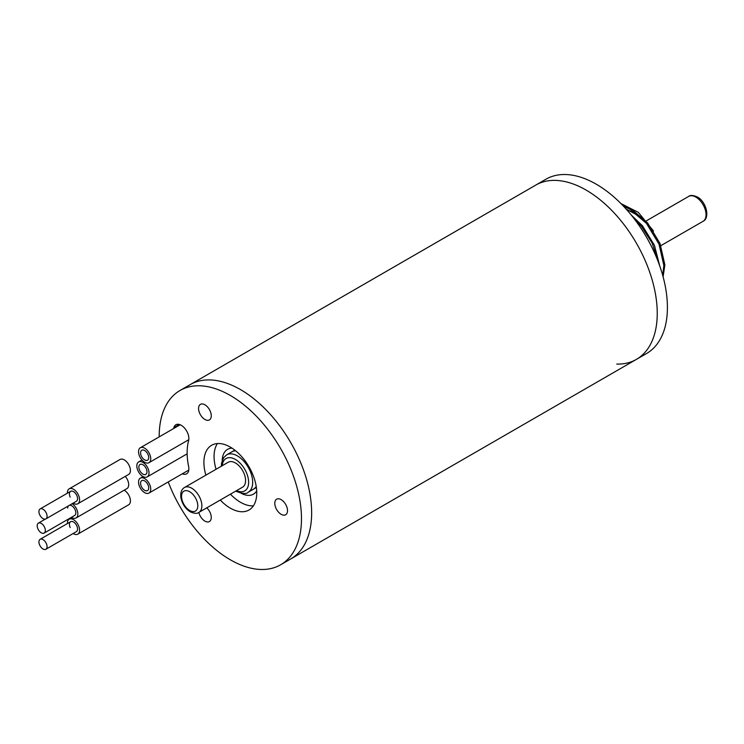 <?xml version="1.0" encoding="UTF-8"?>
<svg xmlns="http://www.w3.org/2000/svg" width="744" height="744" viewBox="0 0 744 744"><rect width="100%" height="100%" fill="white"/><g stroke="black" fill="none" stroke-linecap="round" stroke-linejoin="round"><path stroke-width="1.12" d="M616.767 364.076A100.626 58.097 -120 0 0 636.408 359.38A100.626 58.097 -120 0 0 651.828 278.749A100.626 58.097 -120 0 0 586.095 190.073A100.626 58.097 -120 0 0 535.782 185.089L545.947 179.22A100.626 58.097 -120 0 1 596.26 184.205A100.626 58.097 -120 0 1 661.993 272.881A100.626 58.097 -120 0 1 646.573 353.512L636.408 359.38A100.626 58.097 -120 0 0 651.828 278.749A100.626 58.097 -120 0 0 586.095 190.073A100.626 58.097 -120 0 0 535.782 185.089L190.185 384.62A100.626 58.097 60 0 1 240.498 389.605A100.626 58.097 -120 0 0 190.185 384.62L180.02 390.488A100.626 58.097 -120 0 0 159.179 436.877M663.099 276.787L664.866 264.901L660.021 243.511L647.503 222.819L630.568 208.413L622.421 205.065M662.718 275.401L663.853 265.487L659.007 244.106L646.49 223.405L629.545 208.999L623.649 206.348M659.705 265.794L654.432 245.26L642.425 225.748L631.331 215.128M658.124 261.488L652.19 243.149L641.402 226.334L634.474 219.127M653.511 231.04L638.343 212.375L620.97 203.586M640.082 216.662L626.169 209.083M168.246 481.935A100.626 58.097 -120 0 0 230.333 559.795A100.626 58.097 -120 0 0 280.646 564.78L290.802 558.911A100.626 58.097 -120 0 0 306.23 478.28A100.626 58.097 -120 0 0 240.498 389.605A100.626 58.097 60 0 1 306.23 478.28A100.626 58.097 60 0 1 290.802 558.911L636.408 359.38M198.89 512.384L242.6 487.153A14.378 8.296 -120 0 0 244.804 475.63A14.378 8.296 -120 0 0 235.411 462.963A14.378 8.296 -120 0 0 228.222 462.247L184.512 487.487A14.378 8.296 60 0 1 191.701 488.194A14.378 8.296 60 0 1 201.094 500.861A14.378 8.296 60 0 1 198.89 512.384C197.29 513.806 194.407 513.62 190.269 511.816C185.303 508.608 182.178 503.883 180.894 497.652C180.327 492.584 181.536 489.199 184.512 487.487M280.646 564.78A100.626 58.097 -120 0 0 296.066 484.149A100.626 58.097 -120 0 0 230.333 395.473A100.626 58.097 -120 0 0 180.02 390.488M182.317 473.816A10.779 6.222 -120 0 0 186.632 473.816A10.779 6.222 -120 0 0 188.604 466.451A61.092 35.275 60 0 1 188.604 440.634A10.779 6.222 -120 0 0 185.051 428.674A10.779 6.222 -120 0 0 175.844 424.768A10.779 6.222 -120 0 0 173.873 427.567A82.658 47.718 -120 0 0 173.622 428.535M281.148 499.643A8.984 5.189 -120 0 0 276.656 499.196A8.984 5.189 -120 0 0 275.28 506.394A8.984 5.189 -120 0 0 281.148 514.309A8.984 5.189 -120 0 0 285.649 514.755A8.984 5.189 -120 0 0 287.026 507.557A8.984 5.189 -120 0 0 281.148 499.643M204.916 404.801A8.984 5.189 -120 0 0 200.424 404.355A8.984 5.189 -120 0 0 199.048 411.553A8.984 5.189 -120 0 0 204.916 419.477A8.984 5.189 -120 0 0 209.408 419.923A8.984 5.189 -120 0 0 210.785 412.715A8.984 5.189 -120 0 0 204.916 404.801M198.843 512.411A8.984 5.189 -120 0 0 204.916 521.126A8.984 5.189 -120 0 0 209.408 521.563A8.984 5.189 -120 0 0 206.767 507.836M217.425 443.554A37.377 21.576 -120 0 0 216.058 469.278M230.435 494.174A37.377 21.576 -120 0 0 240.498 502.284A37.377 21.576 -120 0 0 253.397 505.846M205.893 475.146A37.377 21.576 60 0 1 211.64 445.265A37.377 21.576 60 0 1 230.333 447.116A37.377 21.576 60 0 1 254.746 480.057A37.377 21.576 60 0 1 249.017 510.003A37.377 21.576 60 0 1 230.333 508.152A37.377 21.576 60 0 1 220.27 500.042M146.977 471.761A5.747 3.32 60 0 1 145.787 474.393A5.747 3.32 60 0 1 141.36 472.858A5.747 3.32 60 0 1 138.849 467.074A5.747 3.32 60 0 1 140.039 464.442A5.747 3.32 60 0 1 144.466 465.977A5.747 3.32 60 0 1 146.977 471.761A5.747 3.32 60 0 1 145.787 474.393A5.747 3.32 60 0 1 141.36 472.858A5.747 3.32 60 0 1 138.849 467.074A5.747 3.32 60 0 1 140.039 464.442A5.747 3.32 60 0 1 144.466 465.977A5.747 3.32 60 0 1 146.977 471.761M136.812 465.893A8.621 4.976 60 0 1 138.598 461.95A8.621 4.976 60 0 1 145.247 464.256A8.621 4.976 60 0 1 149.014 472.942A8.621 4.976 60 0 1 147.228 476.885A8.621 4.976 60 0 1 140.579 474.579A8.621 4.976 60 0 1 136.812 465.893M69.397 505.316A5.747 3.32 60 0 1 73.619 507.399A5.747 3.32 60 0 1 75.823 512.849A5.747 3.32 -120 0 0 73.619 507.399A5.747 3.32 -120 0 0 69.397 505.316A5.747 3.32 60 0 1 73.619 507.399A5.747 3.32 60 0 1 75.823 512.849A5.747 3.32 60 0 1 74.633 515.48A5.747 3.32 -120 0 0 75.823 512.849A5.747 3.32 60 0 1 74.633 515.48L44.138 533.085A5.747 3.32 -120 0 0 45.328 530.453A5.747 3.32 -120 0 0 42.817 524.659A5.747 3.32 -120 0 0 38.39 523.125A5.747 3.32 -120 0 0 37.2 525.757A5.747 3.32 -120 0 0 39.711 531.542A5.747 3.32 -120 0 0 44.138 533.085M72.168 503.707A8.621 4.976 60 0 1 77.86 514.02A8.621 4.976 60 0 1 76.074 517.964A8.621 4.976 60 0 1 71.424 517.331M125.262 476.374A8.621 4.976 60 0 1 128.684 484.679A8.621 4.976 60 0 1 126.898 488.622L76.074 517.964M67.695 508.152A5.747 3.32 60 0 1 68.457 505.855A5.747 3.32 60 0 0 67.695 508.152M141.341 456.053A5.747 3.32 60 0 1 141.769 450.25A5.747 3.32 60 0 1 147.954 454.407A5.747 3.32 60 0 1 147.517 460.211A5.747 3.32 60 0 1 141.341 456.053A5.747 3.32 60 0 1 141.769 450.25A5.747 3.32 60 0 1 147.954 454.407A5.747 3.32 60 0 1 147.517 460.211A5.747 3.32 60 0 1 141.341 456.053M149.609 453.998A8.621 4.976 60 0 1 148.958 462.694A8.621 4.976 60 0 1 139.686 456.463A8.621 4.976 60 0 1 140.328 447.758A8.621 4.976 60 0 1 149.609 453.998M40.12 508.933L70.615 491.328A5.747 3.32 60 0 1 76.799 495.485A5.747 3.32 -120 0 0 70.615 491.328A5.747 3.32 60 0 0 70.187 497.131A5.747 3.32 60 0 1 70.615 491.328A5.747 3.32 60 0 1 76.799 495.485A5.747 3.32 60 0 1 76.362 501.289A5.747 3.32 -120 0 0 76.799 495.485A5.747 3.32 60 0 1 76.362 501.289L45.877 518.894A5.747 3.32 -120 0 0 46.305 513.09A5.747 3.32 -120 0 0 40.12 508.933A5.747 3.32 -120 0 0 39.692 514.736A5.747 3.32 -120 0 0 45.877 518.894M67.406 493.188A8.621 4.976 60 0 1 69.183 488.836A8.621 4.976 60 0 1 78.455 495.076A8.621 4.976 60 0 1 77.804 503.781A8.621 4.976 60 0 1 73.154 503.139M69.183 488.836L120.007 459.494A8.621 4.976 60 0 1 129.279 465.735A8.621 4.976 60 0 1 128.628 474.44L77.804 503.781M141.351 486.464A5.747 3.32 60 0 1 141.769 480.624A5.747 3.32 60 0 1 147.935 484.744A5.747 3.32 60 0 1 147.517 490.584A5.747 3.32 60 0 1 141.351 486.464A5.747 3.32 60 0 1 141.769 480.624A5.747 3.32 60 0 1 147.935 484.744A5.747 3.32 60 0 1 147.517 490.584A5.747 3.32 60 0 1 141.351 486.464M149.581 484.316A8.621 4.976 60 0 1 148.958 493.077A8.621 4.976 60 0 1 139.714 486.901A8.621 4.976 60 0 1 140.328 478.141A8.621 4.976 60 0 1 149.581 484.316M40.12 539.316L70.615 521.702A5.747 3.32 60 0 1 76.781 525.822A5.747 3.32 -120 0 0 70.615 521.702A5.747 3.32 60 0 0 70.206 527.543A5.747 3.32 60 0 1 70.615 521.702A5.747 3.32 60 0 1 76.781 525.822A5.747 3.32 60 0 1 76.362 531.662A5.747 3.32 -120 0 0 76.781 525.822A5.747 3.32 60 0 1 76.362 531.662L45.877 549.267A5.747 3.32 -120 0 0 46.286 543.436A5.747 3.32 -120 0 0 40.12 539.316A5.747 3.32 -120 0 0 39.711 545.157A5.747 3.32 -120 0 0 45.877 549.267M67.406 523.562A8.621 4.976 60 0 1 69.183 519.219A8.621 4.976 60 0 1 78.427 525.394A8.621 4.976 60 0 1 77.804 534.155A8.621 4.976 60 0 1 73.154 533.522M124.155 490.212A8.621 4.976 60 0 1 129.251 496.053A8.621 4.976 60 0 1 128.628 504.813L77.804 534.155M189.673 510.496A11.504 6.64 -120 0 0 197.802 505.799A11.504 6.64 -120 0 0 189.673 491.719A11.504 6.64 -120 0 0 181.536 496.415A11.504 6.64 -120 0 0 189.673 510.496M688.684 196.407C690.274 194.984 693.148 195.17 697.314 196.974C706.158 201.475 710.371 217.955 703.061 221.303A14.378 8.296 -120 0 0 705.266 209.789A14.378 8.296 -120 0 0 695.873 197.113A14.378 8.296 -120 0 0 688.684 196.407L646.536 220.745M234.816 450.148L226.66 454.854A21.567 12.453 60 0 1 237.448 455.923A21.567 12.453 60 0 1 251.528 474.923A21.567 12.453 60 0 1 248.226 492.203C246.664 494.174 242.591 493.867 236.006 491.273L235.736 491.114M236.629 490.594A18.684 10.788 -120 0 0 248.608 481.619A18.684 10.788 -120 0 0 235.411 459.439A18.684 10.788 -120 0 0 222.251 465.698M179.267 424.461L173.873 427.567M256.708 490.919A25.873 14.936 60 0 1 241.13 493.244M222.205 460.471A25.873 14.936 60 0 1 232.007 448.148M660.867 245.659L703.061 221.303M248.226 492.203L256.373 487.497M226.66 454.854L223.693 457.579L221.591 462.898L221.359 466.218M254.327 488.678L256.243 486.613M232.76 451.329L235.504 450.697M138.598 461.95L141.965 460.006M147.228 476.885L187.144 453.84M38.39 523.125L45.365 519.098M148.958 462.694L188.781 439.704M140.328 447.758L180.16 424.768M148.958 493.077L188.781 470.078M140.328 478.141L143.081 476.551M69.183 519.219L71.926 517.629"/></g></svg>
